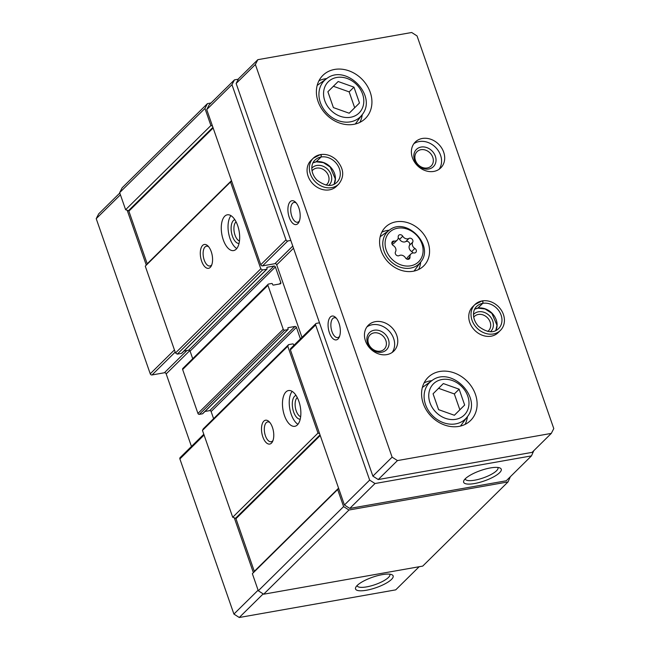 <?xml version="1.0" encoding="UTF-8"?>
<svg xmlns="http://www.w3.org/2000/svg" width="650" height="650" viewBox="0 0 650 650"><rect width="100%" height="100%" fill="white"/><g stroke="black" fill="none" stroke-linecap="round" stroke-linejoin="round"><path stroke-width="0.97" d="M203.808 434.249L180.123 457.624A1.511 1.259 45.4 0 0 179.888 458.933L233.911 614.071L239.257 617.5L395.72 589.859L419.152 566.735M189.776 350.634L166.189 373.904L191.449 446.444M166.189 373.904A1.511 1.259 45.4 0 0 164.409 372.759L152.027 374.952A1.511 1.259 45.4 0 1 150.239 373.807L96.216 218.668L98.694 213.858L119.803 193.026M211.006 103.001L207.431 103.634L204.953 108.444L210.901 125.531L212.485 126.092L260.756 264.729A1.511 1.259 45.4 0 0 262.543 265.874L274.926 263.681L292.776 246.074M231.587 180.952L230.555 181.976L260.796 268.808L262.576 269.945L266.752 269.214A0.601 0.504 45.4 0 0 267.077 268.572L266.841 267.881A0.601 0.504 45.4 0 1 267.174 267.239L273.951 266.045A1.211 1.008 45.4 0 1 275.373 266.955L280.824 282.612A1.211 1.008 45.4 0 1 280.166 283.887L273.382 285.09A0.601 0.504 45.4 0 1 272.675 284.635L272.431 283.944A0.601 0.504 45.4 0 0 271.724 283.489L268.588 284.042A1.211 1.008 45.4 0 0 267.93 285.326L283.229 329.257A1.211 1.008 45.4 0 0 284.659 330.176L287.787 329.623A0.601 0.504 45.4 0 0 288.113 328.981L287.877 328.291A0.601 0.504 45.4 0 1 288.21 327.649L294.986 326.454A1.211 1.008 45.4 0 1 296.416 327.364L300.422 338.894M234.284 517.814L253.386 572.666L254.215 571.846A0.601 0.504 45.4 0 0 254.304 571.326L235.974 518.692A0.601 0.504 45.4 0 0 235.552 518.261L232.708 517.254L202.467 430.422L203.296 428.813L288.584 344.638L292.76 343.899A0.601 0.504 45.4 0 1 293.467 344.354L293.711 345.044A0.601 0.504 45.4 0 0 293.906 345.329M288.584 344.638L287.763 346.239L317.996 433.071L319.581 433.631L338.683 488.491L337.651 489.507L343.606 506.594L348.952 510.023L508.024 481.926L510.364 476.71M319.499 322.814L316.452 323.351A1.511 1.259 45.4 0 0 315.868 323.643L290.639 348.546A1.511 1.259 45.4 0 0 290.404 349.854L319.581 433.631M274.926 263.681A1.511 1.259 45.4 0 1 276.713 264.826L301.974 337.366M204.969 411.466L209.698 410.629A1.211 1.008 45.4 0 1 211.12 411.548L213.598 418.649M268.125 284.277L182.829 368.461A1.211 1.008 45.4 0 0 182.642 369.501L197.941 413.441A1.211 1.008 45.4 0 0 199.363 414.351L202.491 413.798A0.601 0.504 45.4 0 0 202.849 413.449M183.934 351.057L188.662 350.22A1.211 1.008 45.4 0 1 190.084 351.138L192.717 358.702M207.431 103.634L122.135 187.817L119.657 192.627L125.612 209.714L128.456 210.722A0.601 0.504 45.4 0 1 128.879 211.153L147.209 263.786A0.601 0.504 45.4 0 1 147.111 264.314L145.267 266.151L175.5 352.983L177.287 354.128L181.456 353.389A0.601 0.504 45.4 0 0 181.813 353.039M253.386 572.666L252.363 573.69L258.31 590.777L263.656 594.206L422.727 566.101L508.024 481.926M119.657 192.627L204.953 108.444M125.612 209.714L210.901 125.531M145.267 266.151L230.555 181.976M201.63 261.154A12.106 5.858 -100 0 0 211.38 265.777A12.106 5.858 -100 0 0 207.878 245.911A12.106 5.858 -100 0 0 201.256 247.561A12.106 5.858 -100 0 0 201.63 261.154M223.259 239.809A18.159 8.791 -100 0 0 233.626 250.575A18.159 8.791 -100 0 0 239.119 231.164A18.159 8.791 -100 0 0 227.305 214.817A18.159 8.791 -100 0 0 223.259 239.809M175.5 352.983L260.796 268.808M177.287 354.128L262.576 269.945M202.467 430.422L287.763 346.239M262.827 436.889A12.106 5.858 -100 0 0 272.577 441.512A12.106 5.858 -100 0 0 269.076 421.647A12.106 5.858 -100 0 0 262.454 423.296A12.106 5.858 -100 0 0 262.827 436.889M284.456 415.545A18.159 8.791 -100 0 0 294.824 426.311A18.159 8.791 -100 0 0 300.316 406.9A18.159 8.791 -100 0 0 288.502 390.553A18.159 8.791 -100 0 0 284.456 415.545M232.708 517.254L317.996 433.071M252.363 573.69L337.651 489.507M258.31 590.777L343.606 506.594M263.656 594.206L348.952 510.023M238.347 79.186L234.439 79.877L209.211 104.78L206.732 109.59L212.485 126.092M254.215 571.846L338.683 488.483L344.427 504.993L349.773 508.422L506.236 480.781L531.464 455.886L533.804 450.669M127.189 210.275L146.291 265.127M120.412 194.781L96.216 218.668M258.107 590.192L233.911 614.071M263.177 593.897L239.257 617.5M366.429 590.241A19.906 5.517 160.8 0 0 387.4 582.481A19.906 5.517 160.8 0 0 391.812 574.673A19.906 5.517 160.8 0 0 372.515 577.233A19.906 5.517 160.8 0 0 355.81 587.21A19.906 5.517 160.8 0 0 366.429 590.241M234.439 79.877L231.961 84.687L285.984 239.834A1.511 1.259 45.4 0 0 287.771 240.971L290.81 240.435M206.732 109.59L231.961 84.687M315.868 323.643A1.511 1.259 45.4 0 0 315.632 324.951L369.655 480.098L375.001 483.527L531.464 455.886M344.427 504.993L369.655 480.098M349.773 508.422L375.001 483.527M474.541 483.535A19.906 5.517 160.8 0 0 495.511 475.776A19.906 5.517 160.8 0 0 499.923 467.968A19.906 5.517 160.8 0 0 480.634 470.527A19.906 5.517 160.8 0 0 463.921 480.504A19.906 5.517 160.8 0 0 474.541 483.535M292.142 391.381A18.159 8.791 -100 0 0 291.233 414.351A18.159 8.791 -100 0 0 297.96 424.288M296.018 395.387A12.106 5.858 -100 0 0 293.637 411.978A12.106 5.858 -100 0 0 300.219 419.193M297.277 397.572A10.059 4.867 -100 0 0 296.213 410.865A10.059 4.867 -100 0 0 300.666 416.707M230.945 215.646A18.159 8.791 -100 0 0 230.035 238.615A18.159 8.791 -100 0 0 236.762 248.544M234.821 219.651A12.106 5.858 -100 0 0 232.44 236.243A12.106 5.858 -100 0 0 239.021 243.457M236.08 221.837A10.059 4.867 -100 0 0 235.016 235.129A10.059 4.867 -100 0 0 239.468 240.971M269.856 422.508A10.059 4.867 -100 0 0 267.654 421.931A10.059 4.867 -100 0 0 265.411 435.776A10.059 4.867 -100 0 0 271.148 441.74A10.059 4.867 -100 0 0 273.024 440.432M208.658 246.773A10.059 4.867 -100 0 0 206.456 246.196A10.059 4.867 -100 0 0 204.214 260.033A10.059 4.867 -100 0 0 209.95 265.996A10.059 4.867 -100 0 0 211.827 264.696M465.213 478.847A17.314 4.802 160.8 0 0 465.278 479.082A17.314 4.802 160.8 0 0 474.752 480.171A17.314 4.802 160.8 0 0 491.14 474.476A17.314 4.802 160.8 0 0 497.981 467.691A17.314 4.802 160.8 0 0 497.884 467.464M357.102 585.553A17.314 4.802 160.8 0 0 357.159 585.788A17.314 4.802 160.8 0 0 366.641 586.877A17.314 4.802 160.8 0 0 383.029 581.189A17.314 4.802 160.8 0 0 389.87 574.397A17.314 4.802 160.8 0 0 389.764 574.178M395.501 251.851A2.706 2.251 45.4 0 0 396.126 254.946A2.706 2.251 45.4 0 0 399.214 255.596A4.737 3.933 45.4 0 1 405.446 257.814A2.706 2.251 45.4 0 0 409.419 258.773A2.706 2.251 45.4 0 0 409.988 257.01A4.737 3.933 45.4 0 1 410.979 253.922A4.737 3.933 45.4 0 1 414.042 252.972A2.706 2.251 45.4 0 0 415.797 252.428A2.706 2.251 45.4 0 0 414.871 248.43A4.737 3.933 45.4 0 1 412.693 242.174A2.706 2.251 45.4 0 0 412.059 239.086A2.706 2.251 45.4 0 0 408.98 238.436A4.737 3.933 45.4 0 1 402.748 236.218A2.706 2.251 45.4 0 0 398.767 235.259A2.706 2.251 45.4 0 0 398.206 237.014A4.737 3.933 45.4 0 1 397.215 240.102A4.737 3.933 45.4 0 1 394.144 241.053A2.706 2.251 45.4 0 0 392.397 241.597A2.706 2.251 45.4 0 0 393.323 245.594A4.737 3.933 45.4 0 1 395.501 251.851M411.702 32.5L257.839 59.678L255.369 64.488L392.104 457.153L397.451 460.582L551.306 433.396L553.784 428.586L417.048 35.929L411.702 32.5M255.369 64.488L236.145 83.46L238.623 78.65L257.839 59.678M338.033 338.951A12.106 5.858 -100 0 0 339.154 337.334A12.106 5.858 -100 0 0 335.644 317.476A12.106 5.858 -100 0 0 328.209 327.413A12.106 5.858 -100 0 0 338.033 338.951M297.871 223.624A12.106 5.858 -100 0 0 298.992 222.007A12.106 5.858 -100 0 0 295.482 202.15A12.106 5.858 -100 0 0 288.048 212.087A12.106 5.858 -100 0 0 297.871 223.624M236.145 83.46L372.881 476.125L392.104 457.153M372.881 476.125L378.227 479.546L397.451 460.582M378.227 479.546L532.09 452.368L551.306 433.396M413.181 271.253A27.235 22.604 45.4 0 0 423.711 265.923A27.235 22.604 45.4 0 0 420.664 230.661A27.235 22.604 45.4 0 0 385.442 227.159A27.235 22.604 45.4 0 0 384.109 256.904A27.235 22.604 45.4 0 0 413.181 271.253M458.908 426.4A30.266 25.114 45.4 0 0 470.6 420.485A30.266 25.114 45.4 0 0 467.22 381.298A30.266 25.114 45.4 0 0 428.09 377.406A30.266 25.114 45.4 0 0 426.603 410.459A30.266 25.114 45.4 0 0 458.908 426.4M353.722 124.353A30.266 25.114 45.4 0 0 365.414 118.438A30.266 25.114 45.4 0 0 362.034 79.251A30.266 25.114 45.4 0 0 322.904 75.359A30.266 25.114 45.4 0 0 321.417 108.412A30.266 25.114 45.4 0 0 353.722 124.353M477.669 308.238L482.723 303.339C483.08 301.925 482.779 301.153 481.829 301.023A18.159 15.072 45.4 0 0 474.914 304.558L472.664 306.776A18.159 15.072 45.4 0 0 471.77 326.609A18.159 15.072 45.4 0 0 491.156 336.18A18.159 15.072 45.4 0 0 498.168 332.621L500.427 330.403C503.141 327.641 504.473 324.171 504.441 320.003C504.213 314.722 502.036 310.091 497.9 306.109C493.122 301.852 487.89 300.105 482.219 300.885M433.777 171.421A18.159 15.072 45.4 0 0 440.798 167.871A18.159 15.072 45.4 0 0 438.766 144.365A18.159 15.072 45.4 0 0 415.293 142.025A18.159 15.072 45.4 0 0 414.399 161.858A18.159 15.072 45.4 0 0 433.777 171.421M386.848 354.608A18.159 15.072 45.4 0 0 393.859 351.049A18.159 15.072 45.4 0 0 391.836 327.543A18.159 15.072 45.4 0 0 368.355 325.203A18.159 15.072 45.4 0 0 367.461 345.036A18.159 15.072 45.4 0 0 386.848 354.608M315.981 161.907L321.035 157.016C321.392 155.602 321.1 154.822 320.149 154.7A18.159 15.072 45.4 0 0 313.235 158.234L310.976 160.452A18.159 15.072 45.4 0 0 310.091 180.286A18.159 15.072 45.4 0 0 329.469 189.849A18.159 15.072 45.4 0 0 336.489 186.298L338.739 184.08C344.752 176.394 343.915 168.293 336.221 159.786C331.435 155.521 326.211 153.782 320.531 154.562M326.04 185.112A10.059 8.344 45.4 0 0 326.861 184.421A10.059 8.344 45.4 0 0 325.739 171.397A10.059 8.344 45.4 0 0 312.731 170.105A10.059 8.344 45.4 0 0 312.033 170.918M328.778 185.388A12.106 10.051 45.4 0 0 327.762 169.398A12.106 10.051 45.4 0 0 311.789 168.179M380.348 351.138A10.059 8.344 45.4 0 0 384.239 349.172A10.059 8.344 45.4 0 0 383.11 336.148A10.059 8.344 45.4 0 0 370.102 334.856A10.059 8.344 45.4 0 0 369.614 345.841A10.059 8.344 45.4 0 0 380.348 351.138M381.81 352.194A12.106 10.051 45.4 0 0 385.101 334.124A12.106 10.051 45.4 0 0 367.039 337.317A12.106 10.051 45.4 0 0 381.81 352.194M392.161 352.454A18.159 15.072 45.4 0 0 388.708 330.623A18.159 15.072 45.4 0 0 366.925 326.885M427.286 167.96A10.059 8.344 45.4 0 0 431.169 165.994A10.059 8.344 45.4 0 0 430.048 152.969A10.059 8.344 45.4 0 0 417.04 151.678A10.059 8.344 45.4 0 0 416.552 162.662A10.059 8.344 45.4 0 0 427.286 167.96M428.748 169.016A12.106 10.051 45.4 0 0 432.039 150.946A12.106 10.051 45.4 0 0 413.977 154.139A12.106 10.051 45.4 0 0 428.748 169.016M439.099 169.276A18.159 15.072 45.4 0 0 435.646 147.444A18.159 15.072 45.4 0 0 413.863 143.707M487.727 331.435A10.059 8.344 45.4 0 0 488.548 330.744A10.059 8.344 45.4 0 0 487.419 317.72A10.059 8.344 45.4 0 0 474.419 316.428A10.059 8.344 45.4 0 0 473.712 317.241M490.457 331.711A12.106 10.051 45.4 0 0 489.442 315.729A12.106 10.051 45.4 0 0 473.468 314.502M296.262 203.011A10.059 4.867 -100 0 0 294.06 202.426A10.059 4.867 -100 0 0 291.013 213.176A10.059 4.867 -100 0 0 297.562 222.235A10.059 4.867 -100 0 0 298.984 221.455A10.059 4.867 -100 0 0 299.431 220.935M336.424 318.338A10.059 4.867 -100 0 0 334.222 317.752A10.059 4.867 -100 0 0 331.175 328.502A10.059 4.867 -100 0 0 337.716 337.561A10.059 4.867 -100 0 0 339.146 336.781A10.059 4.867 -100 0 0 339.592 336.261M353.957 87.141L338.162 81.518L327.884 91.748L333.401 107.599L349.196 113.222L359.483 102.993L353.957 87.141L349.156 91.886L333.385 86.271M355.257 124.036A27.235 22.604 45.4 0 0 355.737 123.419L362.115 114.758C377.837 95.672 345.832 63.245 326.544 78.707A25.537 21.198 45.4 0 0 322.335 106.974A25.537 21.198 45.4 0 0 350.431 121.843A25.537 21.198 45.4 0 0 362.115 114.758M326.544 78.707L317.793 84.979A27.235 22.604 45.4 0 0 317.176 85.442M359.913 122.346A30.266 25.114 45.4 0 0 362.253 114.562M326.731 78.577A30.266 25.114 45.4 0 0 318.923 80.819M459.144 389.188L443.341 383.565L433.062 393.794L438.587 409.646L454.382 415.269L464.661 405.039L459.144 389.188L454.334 393.933L438.563 388.318M460.444 426.083A27.235 22.604 45.4 0 0 460.915 425.466L467.301 416.804C483.023 397.719 451.011 365.292 431.722 380.754A25.537 21.198 45.4 0 0 427.513 409.021A25.537 21.198 45.4 0 0 455.618 423.889A25.537 21.198 45.4 0 0 467.301 416.804M431.722 380.754L422.979 387.026A27.235 22.604 45.4 0 0 422.354 387.489M465.091 424.393A30.266 25.114 45.4 0 0 467.439 416.609M431.917 380.624A30.266 25.114 45.4 0 0 424.101 382.866M349.172 113.214L359.483 102.993M354.673 107.737L349.156 91.886M454.358 415.261L464.661 405.039M459.859 409.784L454.334 393.933M414.034 271.082A24.213 20.093 45.4 0 0 414.529 270.441L420.859 261.852C434.655 245.31 406.201 216.482 389.48 230.059A22.531 18.696 45.4 0 0 385.767 254.987A22.531 18.696 45.4 0 0 410.556 268.101A22.531 18.696 45.4 0 0 420.859 261.852M389.48 230.059L380.811 236.275A24.213 20.093 45.4 0 0 380.152 236.762M418.6 269.514A27.235 22.604 45.4 0 0 420.696 262.072M389.252 230.214A27.235 22.604 45.4 0 0 381.786 232.213M392.064 244.181A4.737 3.933 45.4 0 0 394.038 243.23L397.215 240.102M412.953 252.98A2.706 2.251 45.4 0 0 411.702 251.558A4.737 3.933 45.4 0 1 409.524 245.302A2.706 2.251 45.4 0 0 408.891 242.214A2.706 2.251 45.4 0 0 405.811 241.564A4.737 3.933 45.4 0 1 399.571 239.346A2.706 2.251 45.4 0 0 398.198 238.095M410.979 253.922L407.802 257.059A4.737 3.933 45.4 0 0 406.819 259.066M334.124 184.226A15.584 12.935 45.4 0 0 331.63 168.334A15.584 12.935 45.4 0 0 316.225 161.809L323.408 162.646L330.2 167.05L335.319 178.969L334.1 184.234M316.225 161.809L321.084 157.007C321.498 155.577 321.254 154.798 320.352 154.659M495.812 330.549A15.584 12.935 45.4 0 0 493.317 314.657A15.584 12.935 45.4 0 0 477.904 308.132L485.087 308.977L491.879 313.373L496.998 325.301L495.779 330.566M477.904 308.132L482.771 303.331C483.177 301.901 482.934 301.121 482.032 300.983M128.456 210.722L212.924 127.359M128.879 211.153L213.143 127.993M147.209 263.786L231.473 180.627M147.111 264.314L231.579 180.944M181.456 353.389L266.752 269.214M188.662 350.22L273.951 266.045M190.084 351.138L275.373 266.955M279.386 284.026L280.824 282.612M182.642 369.501L267.93 285.326M197.941 413.441L283.229 329.257M199.363 414.351L284.659 330.176M202.491 413.798L287.787 329.623M209.698 410.629L294.986 326.454M211.12 411.548L296.416 327.364M235.552 518.261L320.019 434.899M235.974 518.692L320.239 435.532M254.304 571.326L338.569 488.166M174.436 349.928L150.239 373.807M175.191 352.089L152.027 374.952M186.94 350.529L164.409 372.759M204.084 435.045L179.888 458.933M260.756 264.729L285.984 239.834M262.543 265.874L287.771 240.971M276.713 264.826L293.524 248.235M290.404 349.854L315.632 324.951M410.637 265.817A20.719 17.201 45.4 0 0 416.284 234.886A20.719 17.201 45.4 0 0 385.361 240.346A20.719 17.201 45.4 0 0 410.637 265.817M350.61 117.268A21.921 18.192 45.4 0 0 356.574 84.532A21.921 18.192 45.4 0 0 323.854 90.317A21.921 18.192 45.4 0 0 350.61 117.268M455.788 419.315A21.921 18.192 45.4 0 0 461.76 386.579A21.921 18.192 45.4 0 0 429.041 392.364A21.921 18.192 45.4 0 0 455.788 419.315M391.828 243.344L394.144 241.053M399.571 239.346L402.748 236.218M405.811 241.564L408.98 238.436M409.524 245.302L412.693 242.174M411.702 251.558L414.871 248.43M407.648 259.317L409.988 257.01M320.328 154.594L313.235 158.234A18.159 15.072 45.4 0 0 315.258 181.74A18.159 15.072 45.4 0 0 338.739 184.08M316.168 161.817A15.584 12.935 45.4 0 0 313.024 162.841M321.035 157.016A15.584 12.935 45.4 0 0 315.039 160.062C311.001 163.296 309.863 172.624 316.908 180.058C325.309 186.379 331.979 187.111 336.936 182.244A15.584 12.935 45.4 0 0 337.707 165.238A15.584 12.935 45.4 0 0 321.084 157.007M482.007 300.926L474.914 304.558A18.159 15.072 45.4 0 0 476.946 328.063A18.159 15.072 45.4 0 0 500.427 330.403M477.856 308.141A15.584 12.935 45.4 0 0 474.711 309.164M482.723 303.339A15.584 12.935 45.4 0 0 476.718 306.386C472.68 309.619 471.551 318.947 478.587 326.381C486.988 332.702 493.667 333.434 498.615 328.575A15.584 12.935 45.4 0 0 499.387 311.561A15.584 12.935 45.4 0 0 482.771 303.331M181.691 353.275L266.979 269.092M202.727 413.684L288.023 329.501M315.989 161.915L313.007 162.874M477.669 308.246L474.695 309.197"/></g></svg>
